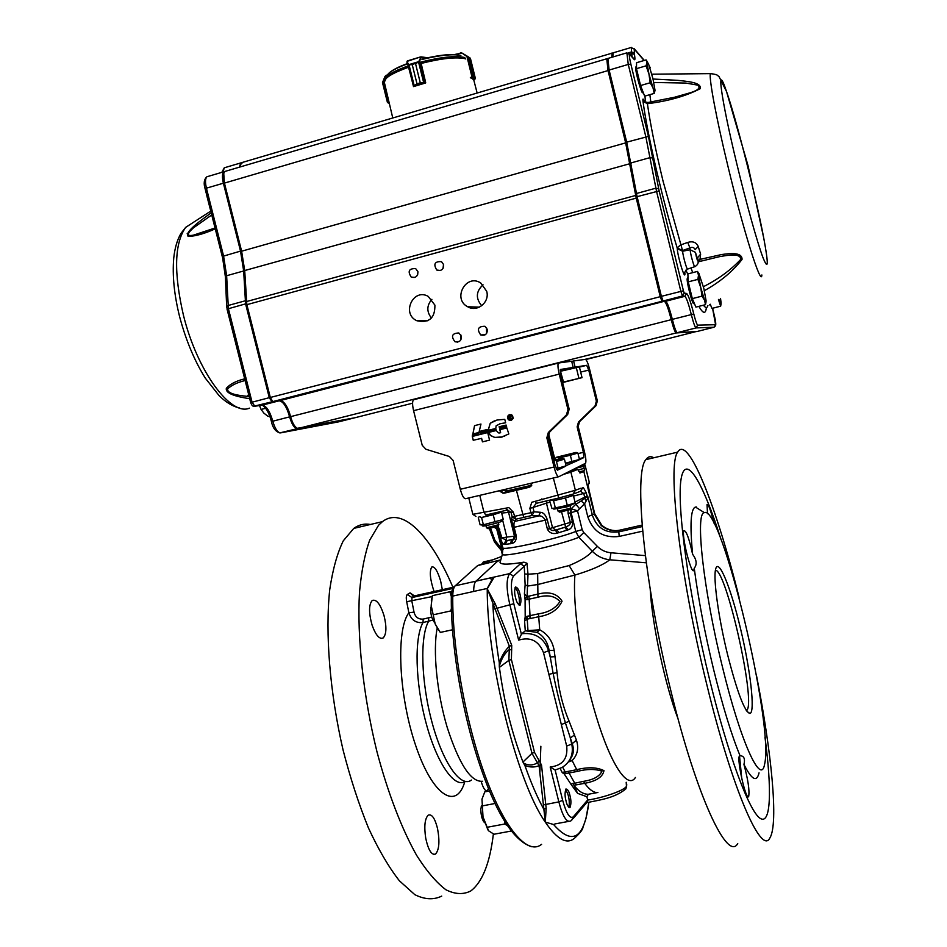 <?xml version="1.0" encoding="UTF-8"?>
<svg xmlns="http://www.w3.org/2000/svg" width="947" height="947" viewBox="0 0 947 947"><rect width="100%" height="100%" fill="white"/><g stroke="black" fill="none" stroke-linecap="round" stroke-linejoin="round"><path stroke-width="1.42" d="M515.038 587.649L516.79 589.839C519.003 595.272 519.808 600.031 519.193 604.103L518.79 604.849M481.597 805.731L480.78 809.14C480.958 815.639 482.224 820.173 484.58 822.742M568.709 807.199L569.147 806.453C569.703 799.469 568.484 793.858 565.513 789.632M372.135 625.292C368.679 612.91 368.726 604.636 372.254 600.469C376.421 599.025 380.339 604.056 384.02 615.574C386.778 626.878 386.494 634.336 383.156 637.97C379.463 639.533 375.793 635.307 372.135 625.292M425.736 838.284C423.972 826.352 424.812 818.646 428.245 815.142C431.832 813.793 434.922 818.232 437.514 828.447C439.882 841.315 439.207 849.861 435.513 854.076C431.595 855.354 428.328 850.086 425.736 838.284M488.474 788.531L487.326 790.532C485.373 791.503 483.325 788.496 481.183 781.512M434.069 591.532C430.056 579.446 429.275 571.278 431.749 567.028C434.578 566.128 437.526 570.769 440.615 580.913L442.344 589.685M370.455 524.472C364.512 523.371 358.949 524.685 353.752 528.402L343.288 540.82C337.286 553.095 332.776 569.336 329.745 589.555C325.081 632.856 329.757 692.517 343.086 750.06C350.378 778.339 358.83 804.323 368.466 827.998C378.516 849.696 388.838 867.298 399.421 880.828L414.822 894.666C424.67 899.579 433.631 900.064 441.716 896.111M452.95 587.318C430.98 535.943 402.771 506.1 382.434 521.643L378.54 525.277L369.697 540.145C364.832 553.841 361.434 571.183 359.493 592.195C356.948 636.798 363.186 695.82 376.918 751.563C387.82 792.734 401.729 828.874 416.633 855.366C426.635 871.122 436.389 882.592 445.895 889.754C455.045 894.359 463.343 894.761 470.777 890.961C482.378 882.095 489.919 863.108 493.375 833.976M432.803 620.119L423.037 622.534C415.958 623.256 411.235 620.001 408.867 612.768L406.689 601.724C406.003 597.841 406.192 595.45 407.257 594.538L410.063 592.869L413.176 595.722M506.479 490.972L531.752 485.243M589.555 794.036L597.912 792.473C594.124 793.065 589.709 790.011 584.666 783.311L573.906 785.3C578.617 791.372 583.435 794.355 588.347 794.261L589.555 794.036M588.347 794.261L586.891 796.735L587.72 800.097L590.916 799.54C606.222 796.77 624.547 790.153 626.464 786.27L626.192 782.269M707.492 513.724L707.03 504.562C708.593 504.349 710.854 510.492 713.813 522.993M740.057 755.753C743.975 755.824 745.277 758.725 743.951 764.442C748.094 779.855 749.669 790.52 748.675 796.439C746.248 801.92 736.529 759.305 739.441 756.002L740.057 755.753C731.534 735.073 722.75 706.486 713.718 669.967C704.817 633.129 698.33 599.214 694.234 568.212L693.843 570.272C691.452 575.93 681.035 534.238 683.947 530.675C686.244 530.533 689.132 538.405 692.612 554.291C696.696 559.784 697.241 564.424 694.234 568.212M566.046 800.984C564.779 796.439 564.755 792.426 565.963 788.958C567.762 789.277 569.088 791.455 569.94 795.468C571.207 799.99 571.23 804.003 570.023 807.495C568.224 807.187 566.898 805.009 566.046 800.984M515.547 597.675C514.387 593.58 514.351 590.017 515.464 586.998C517.536 587.46 519.063 589.934 520.033 594.432C521.193 598.516 521.217 602.079 520.116 605.109C518.056 604.671 516.529 602.197 515.547 597.675M727.545 654.495C718.513 617.858 713.186 579.055 715.553 569.526C718.217 556.635 730.575 586.749 740.388 628.05C750.296 669.174 755.41 712.108 749.988 713.493C744.756 712.203 737.275 692.541 727.545 654.495M715.423 570.236C725.994 569.206 755.517 698.898 747.124 710.001L746.485 710.7M722.372 666.652C703.1 588.691 695.051 512.374 704.367 512.658C721.472 504.064 774.409 725.355 764.572 764.347C760.974 786.188 740.459 741.548 722.372 666.652M759.044 772.847C756.736 782.636 751.705 779.831 743.951 764.442M692.612 554.291C689.771 524.449 690.718 508.705 695.453 507.047L701.017 510.551M739.062 597.344C716.69 507.083 688.043 434.034 677.685 452.133C667.244 464.563 679.425 573.906 706.758 684.397C732.327 789.905 761.589 856.159 769.947 837.835C778.647 823.712 771.604 752.332 756.582 676.016M764.987 737.334C772.03 790.224 771.012 825.902 759.932 818.184C748.935 810.656 727.829 754.191 709.54 679.342C688.291 592.668 676.489 504.124 681.153 478.649C685.664 452.406 703.088 482.662 721.022 539.482M737.737 843.552C727.58 862.113 696.542 796.522 671.056 691.582C643.735 581.695 633.59 472.458 645.89 459.626C648.032 456.513 650.66 455.898 653.797 457.756M739.524 755.872L741.773 778.742M646.28 562.814L609.785 559.795C602.86 565.099 591.236 570.189 574.924 575.066L538.121 584.453L527.858 586.015L525.135 584.855L524.259 566.188L513.511 576.131C510.634 580.44 510.729 589.638 513.807 603.724L521.395 634.253L525.265 630.856L524.567 620.782L525.194 616.864L530.012 615.668L529.965 618.592L527.23 619.078L527.941 630.098M521.395 634.253L518.648 640.125L509.912 604.979C506.302 589.519 506.183 579.067 509.557 573.633L494.204 577.066L487.232 588.88L495.317 603.985L511.735 645.298L511.404 659.503L534.51 752.38L541.518 765.022L546.159 808.3L545.294 822.114L539.068 765.638C534.51 767.555 529.775 767.461 524.851 765.365L523.419 762.998C528.047 765.626 532.735 765.59 537.482 762.88L539.364 760.82M498.11 525.905L501.946 538.026L507.213 540.5L505.189 544.371L504.372 544.336C502.833 544.229 501.567 542.181 500.561 538.204L497.045 526.958L502.94 548.112L502.395 553.782M500.359 561.346L500.028 562.494C501.07 564.767 509.024 564.649 523.904 562.163L526.958 563.24L528.012 574.213L537.659 573.562L569.111 565.56C580.499 560.861 588.229 556.09 592.301 551.261L578.842 537.304L575.764 531.48L571.1 512.576L571.207 508.776L570.236 512.895L572.414 521.75C572.876 525.952 571.562 528.615 568.472 529.728L557.096 533.173C552.728 534.262 549.509 532.96 547.425 529.243L545.212 520.294C543.625 517.062 541.435 515.594 538.642 515.914L532.036 515.476L515.736 519.24L515.073 521.359C513.972 521.951 513.665 523.975 514.162 527.432L516.375 536.345C516.328 540.559 514.73 542.962 511.569 543.542L505.189 544.371M635.425 777.475C627.849 789.774 610.969 765.2 596.231 716.477C581.482 667.919 572.331 605.559 574.924 575.066L569.111 565.56M522.969 762.039L531.977 753.327L508.847 660.367L509.285 649.547C504.881 652.98 501.543 658.52 499.294 666.155L499.389 667.375C504.053 701.786 511.913 733.345 522.969 762.039L523.419 762.998M499.294 666.155L499.294 662.746C501.886 655.632 505.236 650.151 509.379 646.316L487.232 588.454L473.666 591.449C473.701 586.039 474.483 582.606 475.998 581.162C474.459 582.654 473.701 586.075 473.666 591.449L452.761 596.089C452.11 647.002 465.533 722.383 485.338 776.244C505.142 830.247 528 855.52 541.601 844.333M475.927 516.458L472.849 514.328L508.859 507.604L513.191 511.984L515.736 519.24L512.161 516.884L511.096 512.576L513.25 512.22M513.191 511.984L501.673 513.061M532.522 482.923L528.994 487.338L504.396 493.127L531.018 486.213M525.017 573.965L528.012 574.213L527.077 596.563L537.778 594.124C549.224 591.224 557.321 593.591 562.056 601.203C558.02 609.809 550.183 614.994 538.547 616.746L529.965 618.592M569.857 759.612C573.562 755.008 574.344 749.633 572.177 743.49L565.537 723.283C560.636 707.018 556.481 690.245 553.06 672.986L549.118 650.482C547.662 642.042 543.625 635.993 536.996 632.324L525.325 630.809L539.707 629.791C547.615 633.993 552.444 640.87 554.184 650.4L557.073 672.654C558.754 690.02 562.767 706.213 569.111 721.223L576.415 740.116C578.996 748.094 577.575 754.913 572.142 760.548L568.851 761.246M562.648 767.153L565.181 771.983L576.486 769.722C587.815 766.881 596.977 767.188 603.973 770.645C602.73 776.978 596.302 781.192 584.666 783.311L583.577 781.334C593.485 779.76 599.605 776.386 601.937 771.225C595.213 768.857 587.093 768.893 577.575 771.355L569.052 772.989L575.752 785.004M531.705 485.302L506.503 491.055M431.252 606.471L430.968 607.11C430.281 613.431 431.548 618.699 434.756 622.901M451.885 591.354L449.872 591.78L451.34 596.586M451.388 608.341L450.831 610.922L451.47 611.75M452.441 629.791L440.284 632.418L435.182 623.978L431.205 605.547L432.353 595.675L449.872 591.78M433.193 614.804L450.831 610.922M431.82 598.137L431.205 605.547L435.182 623.978L438.65 630.24M586.891 796.735L577.563 793.337L570.84 784.069L583.577 781.334M573.042 783.299L577.563 793.337M567.88 771.379L569.052 772.989L564.175 773.888L570.84 784.069M564.661 771.769L564.175 773.888L562.269 772.634L564.661 771.769L566.424 773.557M576.415 740.116L571.775 744.07C573.704 754.238 570.485 762.039 562.116 767.461L555.131 770.029L550.183 766.999C562.542 765.602 568.046 758.618 566.673 746.058L543.519 652.732C538.807 640.799 530.521 636.597 518.648 640.125M555.131 770.029L562.66 800.345C566.365 813.603 569.916 819.108 573.278 816.859L587.685 799.943M573.255 818.48L586.655 802.701L587.72 800.097M523.715 517.417L516.435 490.357M506.823 540.654L514.067 539.257L515.109 536.487L512.895 527.586L511.605 518.992L512.161 516.884L530.947 512.682L529.87 508.35L531.776 502.265L575.362 490.286L570.887 472.139L563.276 474.471M504.396 493.127L502.928 493.186L499.4 490.735M642.67 531.149L619.231 536.428C603.559 538.334 593.071 531.752 587.779 516.707L594.716 513.736L589.247 490.984L588.075 484.781L589.283 482.201L585.033 464.93L583.79 466.315L584.536 470.623L583.814 471.452L580.12 472.967L577.658 469.428L570.887 472.139M619.231 536.428L618.793 531.871L619.634 530.178C612.792 531.527 606.648 529.965 601.191 525.467L594.385 514.351L583.814 471.452M580.677 488.711L583.34 487.527L586.264 492.795L587.152 496.394L587.708 496.145L587.85 498.051L584.583 503.721L581.079 501.01L587.708 496.145L592.431 515.346C596.87 527.964 605.654 533.469 618.793 531.871L642.267 526.568M581.505 465.332L585.033 464.93M506.716 491.836L505.97 489.185M507.237 491.789L505.994 491.742L503.911 489.67M526.698 596.267L525.088 599.7L524.413 593.805L527.077 596.563L527.467 599.593L525.088 599.7L525.194 616.864L526.887 619.587L524.567 620.782M521.643 633.863L525.265 630.856M527.349 616.166L526.887 619.587M505.473 508.373L511.06 512.457M535.398 501.401L536.298 503.331L558.647 498.039M529.87 508.35L532.972 507.497L534.037 511.818L532.036 515.476L530.947 512.682L534.037 511.818L540.536 512.303L538.642 515.914L515.073 521.359L511.605 518.992M536.262 503.342L532.972 507.497L546.455 503.153L552.468 527.467L555.498 530.095L565.631 527.041C569.171 525.621 570.721 524.07 570.295 522.377L549.497 528.615C551.118 530.521 553.119 531.018 555.498 530.095L557.096 533.173M501.78 556.41L477.631 565.596L500.785 559.855L497.755 561.086L476.104 581.067L494.204 577.066M500.62 560.435L497.755 561.086M571.586 820.433L570.496 821.049C566.519 822.588 562.636 816.196 558.848 801.896L543.27 804.938M545.294 822.114C557.049 839.35 566.744 844.76 574.379 838.344C579.895 833.277 582.772 829.596 582.997 827.287L585.956 818.61L588.856 802.322C584.323 838.616 572.568 846.002 553.557 824.482L545.294 822.114C517.003 782.021 486.829 661.207 487.232 588.88M476.104 581.067L497.755 561.062M494.298 577.007L492.464 578.759L487.232 588.454M609.785 559.795C602.919 559.014 597.083 556.173 592.301 551.261L597.379 546.395C601.167 550.16 605.701 552.29 610.993 552.776L609.785 559.795M526.958 563.24L524.259 566.188L520.412 563.761L523.904 562.163M549.994 502.076L546.455 503.153L546.679 500.868M558.955 532.723L556.872 529.728L564.353 527.479L556.777 529.728L564.814 527.313L567.004 530.284M580.582 488.321L575.362 490.286L573.124 494.109L558.683 498.027L553.332 478.01M575.018 502.123L584.666 497.139L583.778 493.541L580.523 491.268L573.906 493.813M588.158 484.651L588.158 485.645M542.086 499.803L541.862 498.88M582.784 487.776L580.523 491.268M496.855 526.769L496.619 528.722L494.464 527.479M507.178 510.125L508.48 511.984L514.47 536.168L506.834 537.067L504.372 544.336M511.7 540.05L510.279 543.803M516.375 536.345L514.47 536.168L511.569 543.542M561.595 512.007L565.631 527.041L568.472 529.728M587.779 516.707L584.583 503.721L577.504 510.8L571.207 508.776L575.492 504.585L581.079 501.01M574.876 503.046L579.398 508.539M587.85 498.051L587.152 496.394L584.666 497.139L585.933 501.413M541.518 765.022L539.068 765.638L531.977 753.327L534.51 752.38M511.794 649.95L509.285 649.547L509.379 646.316L511.735 645.298M524.851 765.365C531.03 782.861 537.328 797.469 543.756 809.164L546.159 808.3M494.488 608.945L513.807 603.724M499.294 662.746C495.956 642.019 493.813 622.688 492.878 604.778L495.317 603.985M572.059 760.63L568.307 762.015M557.073 672.654L548.869 674.264M569.111 721.223L561.346 724.609M569.526 760.181L572.142 760.548L577.575 771.355M566.673 746.058L571.775 744.07L570.283 738.056L574.592 734.872M521.631 633.874L522.661 633.65C535.611 632.572 544.276 638.337 548.68 650.932L550.171 656.958L555.202 656.65M543.519 652.732L549.118 650.482L554.184 650.4M536.996 632.324L539.707 629.791L538.512 613.834C548.337 612.508 555.487 608.412 559.949 601.523C554.942 595.947 547.615 594.503 537.943 597.226L529.16 599.143L530.012 615.668L538.512 613.834M528.888 596.065L529.16 599.155L527.467 599.593M569.49 471.357L577.658 469.428M579.493 472.802L582.121 471.63L578.605 471.215M576.83 469.629L575.539 468.327M583.79 466.315L575.776 468.209M624.984 789.585L625.008 789.573C614.13 797.93 601.404 799.706 586.927 802.618M625.884 788.875L626.464 786.27M619.634 530.178L642.137 525.088M590.348 495.979L594.704 513.7L601.759 525.242C605.985 528.817 610.827 530.616 616.308 530.651M572.414 521.75L570.295 522.377L568.105 513.511L577.504 510.8L582.156 529.669L583.778 532.545L578.842 537.304C560.683 544.892 503.212 557.724 502.455 554.433L501.709 548.218L496.619 528.722M590.23 495.459L588.17 485.728M490.653 528.402L494.973 540.417L494.571 542.158L501.815 551.024M494.973 540.417L501.851 549.023L503.165 549.331M476.258 566.827L455.176 585.826C453.637 587.412 452.832 590.833 452.761 596.089L451.317 597.391M415.082 595.77L411.992 597.545L411.85 601.096L414.028 612.117C415.295 617.089 418.337 619.409 423.167 619.089L431.702 617.053M464.776 781.808C456.407 810.679 432.578 795.859 415.674 745.514C398.592 695.489 395.87 629.719 408.867 612.768L414.028 612.117M406.689 601.724L432.14 596.574M481.976 799.161L483.017 816.918L481.976 799.161L484.793 791.881L489.492 790.982M511.179 831.052L493.967 834.236L488.593 830.803L483.017 816.918L487.93 829.974M486.9 827.335L504.585 824.032L507.19 825.382M482.272 805.909L495.068 803.482M504.668 821.428L504.585 824.032M482.224 563.808L483.361 561.938L492.215 559.949M560.813 371.188L579.398 366.951L582.038 377.652L562.625 382.552M562.554 382.268L582.038 377.652M576.261 367.448L578.925 378.267M560.151 370.005L563.311 381.345L562.388 381.582M562.376 381.534L563.311 381.345M510.409 416.408L510.824 417.13L509.557 417.58L509.995 416.455M509.675 418.018L512.102 418.846L510.658 417.698L511.06 416.159L509.782 416.053L508.717 416.313L509.51 419.497L510.066 417.923M511.593 418.976L509.96 417.947M511.498 419L512.114 418.858M508.811 416.289L509.604 419.474M507.983 416.822L509.853 415.058L512.232 415.78L512.848 418.231L511.084 419.983M511.108 415.082L512.232 415.78M512.138 415.804L512.86 416.929M512.765 416.952L512.848 418.231M512.753 418.266L512.185 419.367M512.09 419.391L509.616 419.959L507.959 418.136L507.971 416.822M509.758 415.082L511.013 415.117M508.314 415.319L507.58 418.231L509.45 420.432L511.214 420.468L513.227 418.408L512.493 415.461L511.143 414.62L508.314 415.319L507.604 416.656M507.497 416.68L508.231 419.639M508.326 419.604L509.664 420.444M509.569 420.468L511.096 420.504M509.652 414.585L508.409 415.295M499.827 429.76L500.525 432.566L499.827 432.98L498.43 432.886L496.24 430.542L488.664 432.4L488.676 433.063L490.463 435.49L494.63 437.431L500.821 437.396L508.835 433.951L506.846 427.949L499.898 429.642L500.62 432.53L500.028 432.933M488.747 432.377L490.57 435.454L494.736 437.407L502.537 436.91M503.97 436.413L504.739 436.2M488.392 431.702L496.086 429.914L495.991 429.121L488.226 431.027L488.616 431.737M488.51 431.773L496.086 429.914M488.332 431.003L488.498 431.666M499.519 428.304L499.886 428.979L506.692 427.31L506.598 426.576L499.59 428.186L499.767 428.908M499.791 429.015L506.692 427.322M499.27 427.499L506.337 425.866L506.124 425.049L499.093 426.777L499.483 427.547M499.389 427.571L506.325 425.866M499.187 426.754L499.365 427.476M494.085 421.06L490.262 423.226L488.202 430.305L495.778 428.458L496.145 425.759L500.442 423.629L505.674 422.812L504.763 419.343L497.068 420.018L490.357 423.202M490.262 423.226L488.096 430.329L495.778 428.458M499.767 423.806L505.662 422.8M497.128 419.995L494.192 421.024M473.24 440.284L481.502 438.366L482.473 441.858L489.563 440.13L487.693 432.566L472.281 436.437L473.24 440.284L481.609 438.343L482.579 441.835L489.575 440.13M472.281 436.437L473.346 440.248M480.165 432.957L480.543 433.631L487.575 431.903L487.492 431.157L480.236 432.838L480.425 433.56M480.437 433.667L487.575 431.915M472.399 435.632L478.389 434.164L478.768 433.3L472.506 434.732L472.399 435.632L472.589 434.709M472.293 435.656L478.389 434.164M479.94 432.069L487.196 430.4L486.995 429.571L479.857 431.323L479.94 432.069L487.208 430.388M479.786 431.441L480.046 432.045M474.648 425.605L472.873 433.963L478.957 432.471L480.969 424.043L474.542 425.629L472.873 433.963M472.766 433.986L478.957 432.471M560.695 370.739L575.089 367.116L573.574 360.961L585.388 359.375C586.584 359.824 587.969 363.009 589.519 368.928L597.368 400.889L596.006 405.707L579.552 421.664L578.191 426.458L584.69 452.82C585.956 458.36 586.229 461.852 585.495 463.296L558.801 476.72C557.381 476.708 555.794 473.476 554.054 467.001L546.845 437.81L548.337 432.507L549.627 432.057L548.147 437.336L555.06 465.344L557.428 470.209L563.749 467.179M560.66 370.573L573.195 367.412L560.316 369.508L560.754 374.976L569.183 409.163L567.679 414.49L549.627 432.057M548.337 432.507L566.46 414.869L567.963 409.518L569.183 409.163M579.268 458.679L583.814 457.567L583.399 452.335L577.137 426.848L578.499 422.031L579.552 421.664M558.588 476.767L465.616 498.702C463.841 498.785 462.065 495.636 460.301 489.279L453.14 460.491L449.423 456.513L425.913 449.257L422.22 445.291L413.579 410.667C412.288 405.008 412.265 401.374 413.484 399.764L558.588 362.997M583.731 457.626L578.25 460.254M577.256 460.727L564.72 466.244M580.665 372.1L588.738 370.088L596.373 401.185L595 406.014L578.499 422.031M588.738 370.088L586.667 365.305L575.089 367.116M573.195 367.412L571.668 361.221L558.671 362.973L413.484 399.764M413.579 410.667L559.239 374.112C557.913 368.336 557.617 364.69 558.363 363.175M559.239 374.112L567.963 409.518M571.728 361.434L573.574 360.961M386.116 75.275L382.481 82.507L387.418 102.394L388.945 101.814M389.063 102.335L387.761 102.702M389.253 103.152L387.832 102.24M387.418 102.394L382.481 82.519L385.05 76.328L382.813 81.726L388.234 102.643M387.347 74.789L385.204 76.494M408.477 66.444L413.508 86.603L425.641 82.957M413.401 86.201L416.988 83.833L412.265 64.739L408.193 64.716L412.276 64.727L419.308 61.472L415.567 63.733L420.29 82.851L425.665 82.531L420.989 62.668M408.299 64.81L419.308 61.472M412.265 64.739L417.011 83.833L413.934 86.461M425.25 83.076L420.279 82.851L415.567 63.733M413.425 85.81L407.021 61.401L420.563 56.915L421.356 57.128L419.509 61.295L424.493 82.993M408.974 64.633L414.206 85.656M407.163 61.673L408.453 64.266M413.946 86.13L424.682 82.425M423.723 82.803L418.479 61.756M418.988 61.082L420.799 57.542M465.095 58.063L465.794 58.986M470.363 77.512L472.92 76.908L467.972 56.808L466.918 56.37L469.227 58.122L461.994 53.056L467.12 56.086M472.873 77.287L473.831 76.837L472.174 77.618L474.838 79.24L474.672 77.346L475.37 78.471M460.36 52.819L462.006 53.056L454.252 54.571M472.127 77.098L470.742 77.95M472.127 77.63L466.918 56.37L461.994 53.056M474.861 79.24L473.618 79.702L475.37 78.412L470.434 58.418L475.276 78.755M467.877 56.631L470.434 58.418M470.481 77.488L473.642 79.69M653.016 79.027L677.661 80.341C688.114 81.489 701.893 82.507 700.141 88.722C685.841 96.132 668.251 101.128 647.393 103.708C650.4 124.531 655.632 150.36 663.066 181.208L682.538 250.541L677.176 247.925L680.384 245.048L687.747 242.408C692.849 240.964 696.341 242.314 698.235 246.469L695.157 249.617C694.127 247.404 692.375 246.836 689.913 247.913L687.747 242.408M698.235 246.469L700.626 254.151L699.987 259.395L721.519 254.554C729.699 253.417 742.318 251.843 742.046 259.454C732.552 271.611 719.992 282.028 704.355 290.682M683.059 95.126L682.219 95.055M643.605 99.731C642.895 98.452 642.693 99.009 643.001 101.388L647.393 103.708L647.878 102.513C645.167 102.051 643.794 101.329 643.735 100.358L643.605 99.731C645.144 102.477 645.582 101.258 644.919 96.085M607.891 58.442L609.122 70.054L626.689 142.168L637.106 196.668L661.385 296.34L663.089 300.992L665.705 301.253C667.363 302.484 669.565 308.533 672.334 319.364C674.418 327.508 676.04 331.947 677.212 332.681L697.217 331.462M613.064 52.854L612.863 56.974M703.396 286.704C718.276 279.223 730.741 270.108 740.803 259.336C740.424 252.671 727.604 255.359 720.075 256.53L698.117 261.846M672.761 97.754L690.931 92.557C698.282 90.166 700.626 87.704 697.963 85.171L685.829 83.064L653.809 82.484M698.046 260.792L695.441 252.352C696.637 258.519 697.477 261.183 697.939 260.33L697.655 257.584L700.626 254.151M648.364 102.43L676.572 96.843L690.931 92.557L672.82 97.742M698.034 260.674L699.987 259.395L699.584 261.431M269.717 416.064L268.143 416.467L263.905 413.152L261.064 409.447L259.514 405.576M265.657 408.264L261.064 409.447M210.364 209.5L206.813 195.721M687.475 278.181L687.202 278.631C686.457 281.898 692.612 305.265 693.749 303.514L694.613 304.023M692.316 298.625L688.256 281.875L697.903 279.365L700.756 287.545L701.976 296.139L692.316 298.625L695.915 307.112L705.491 304.674L706.012 301.904M701.976 296.139L704.556 300.211L705.491 304.674M688.256 281.875L687.853 273.92L697.43 271.422L698.484 275.163L697.903 279.365M699.016 273.636L697.43 271.422M706.036 300.4L703.763 288.137L698.874 273.482L698.484 275.163L700.756 287.545L704.556 300.211C705.574 302.614 706.071 302.862 706.06 300.98L706.036 300.4M709.457 304.685L710.83 305.656M710.25 304.236L711.955 308.402L720.655 306.189L721.081 303.857M718.453 299.583L720.655 306.189M718.891 299.335L719.874 302.152C720.714 304.224 721.129 304.52 721.129 303.04L720.525 298.412M635.946 66.858L635.674 67.687C635.39 72.102 641.675 94.44 642.705 92.711L643.498 93.173M654.211 93.41L644.658 96.156L640.551 85.538L636.467 68.657L636.573 62.703L646.114 59.91L646.919 62.62L646.091 65.84L648.955 74.067L650.187 82.756L653.016 87.87L654.211 93.41L654.957 90.699M647.346 61.792L646.114 59.91M640.551 85.538L650.187 82.756M636.467 68.657L646.091 65.84M648.944 65.083L647.298 61.756L646.919 62.62L648.955 74.067L653.016 87.87C654.306 91.196 654.957 91.93 654.993 90.095L652.957 78.755L648.944 65.083M486.474 327.591L486.628 333.403M487.338 329.402L484.947 326.289C478.093 326.313 476.684 329.201 480.709 334.93C485.172 335.96 487.374 334.125 487.338 329.402M460.739 334.682L460.952 339.677M461.378 336.161L458.845 332.977C452.05 333.249 450.76 336.173 454.951 341.725C459.319 342.625 461.461 340.766 461.378 336.161M443.527 264.272L443.018 268.486M443.622 264.615L441.515 261.668C434.732 261.289 433.158 264.083 436.78 270.049C441.314 271.327 443.598 269.516 443.622 264.615M417.947 271.813L417.651 274.748M417.887 271.6L415.65 268.593C408.915 268.439 407.447 271.268 411.235 277.092C415.697 278.229 417.911 276.394 417.887 271.6M483.041 284.822C475.962 291.368 475.512 298.341 481.715 305.739M486.711 291.321L480.792 283.035C466.208 273.162 452.074 298.767 467.64 306.733C477.099 312.628 489.942 302.306 486.711 291.321M431.891 299.323C426.659 305.443 426.517 311.705 431.465 318.097M434.898 305.1L428.222 296.399C413.223 287.687 401.126 313.93 416.929 320.761C429.121 323.282 435.111 318.062 434.898 305.1M585.731 359.481L596.172 356.723L584.323 359.517M418.266 398.557L413.425 399.812M559.937 362.808L556.623 363.612M295.949 427.44C293.57 426.043 291.581 422.504 289.995 416.798C287.983 409.293 285.307 404.014 281.969 400.96M272.097 401.114L269.682 397.633L246.244 304.839L244.196 271.351L241.012 251.381L223.812 183.28L223.776 173.289M239.958 167.003L240.704 164.352M226.013 171.123L224.782 171.478L223.741 173.419L224.38 182.901L241.592 251.05L244.705 270.546L246.836 304.555L270.297 397.42L272.665 401.492L281.413 400.723C285.118 402.605 288.184 407.897 290.611 416.609C292.41 423.06 294.647 426.955 297.311 428.304L354.888 417.757M696.341 331.58L676.099 332.965C674.927 332.219 673.305 327.78 671.222 319.648C668.452 308.817 666.238 302.78 664.581 301.537L661.953 301.288L660.237 296.636L636.206 198.006L625.624 142.725L607.998 70.374L606.79 58.903M242.752 162.339L240.68 164.423L240.396 166.873M611.774 57.294L612.034 53.304M215.253 228.831C204.564 233.672 195.567 236.205 188.252 236.442C183.505 232.441 202.244 219.444 211.193 212.803M249.724 398.699C241.852 397.515 224.877 394.698 226.345 388.234C230.275 383.937 236.395 380.812 244.693 378.847M224.889 171.407L223.788 171.774C222.154 173.49 222.024 177.302 223.385 183.197L240.526 251.109L243.663 270.972L245.581 303.869L269.279 397.681L271.99 401.8L279.14 400.83C283.189 401.35 286.681 406.701 289.616 416.858C291.842 424.481 294.41 428.411 297.322 428.66L354.202 417.899M241.71 162.612L240.68 162.955L239.437 167.157M245.131 380.54C237.484 382.363 231.648 385.145 227.635 388.862C226.759 394.698 242.681 395.81 249.179 396.568M211.737 214.957L193.602 227.742C186.571 234.016 186.523 236.478 193.472 235.14L206.079 231.542M486.498 527.751L498.844 524.674M486.64 527.834L488.072 528.71L497.897 526.26L498.761 524.816M571.929 461.674L570.343 455.258L577.895 453.057L579.457 459.449L565.43 463.213M565.572 463.817L578.144 459.84M556.67 457.2L575.965 452.441L556.67 457.2L555.238 458.466L555.558 459.757M556.41 457.46L558.955 457.969L559.192 458.94M570.343 455.258L558.955 457.969M577.895 453.057L576.013 452.417M558.114 468.209L556.457 461.485L564.424 459.165L566.081 465.841L556.149 468.67M556.422 469.238L564.826 466.705M558.114 511.191L570.627 508.148L570.094 505.994M558.257 511.285L559.701 512.161L569.644 509.723L570.508 508.267M564.424 459.165L562.506 458.466M553.971 460.929L562.423 458.514L553.782 460.171M481.561 517.476L479.336 516.648L478.294 517.547L480.093 524.816L483.384 524.792L481.561 517.476L493.221 514.766L501.448 512.161L500.442 511.652M482.189 525.703L482.792 525.881C481.029 527.254 503.449 521.655 501.235 521.276L502.206 520.317M483.384 524.792L503.259 519.453L501.448 512.161M495.044 522.093L493.221 514.766M574.071 503.674L566.791 506.941L553.817 509.119M567.289 505.367L575.184 502.798L573.373 495.423L565.466 497.956L567.289 505.367L551.983 508.575L549.71 500.927L550.846 500.028L553.557 500.726L565.466 497.956M571.562 494.642L573.373 495.423M553.557 500.726L555.38 508.125M562.269 772.634L560.127 768.479M524.413 593.805L525.135 584.855M678.123 719.022C665.244 685.664 652.057 624.109 650.222 589.413M423.167 619.089L423.037 622.534C414.206 637.426 415.177 682.538 426.043 722.881C436.816 763.341 454.607 788.721 465.356 781.476M428.731 617.87L428.612 621.315C419.817 636.301 421.024 682.077 432.104 722.656C443.078 763.353 460.94 788.247 471.428 780.056M437.194 628.157C432.72 650.506 436.792 692.648 447.233 727.497C459.224 764.407 471.002 782.329 482.568 781.263M491.86 579.659L489.8 578.037M539.885 772.03L540.867 746.26M537.943 597.226L537.659 573.562M501.709 548.218L502.94 548.112C506.456 550.278 558.848 538.346 575.764 531.48L582.156 529.669M573.278 816.859L571.609 820.422M506.846 510.184L485.752 515.014L483.976 512.315L479.762 495.364M588.134 485.468L589.271 482.283L585.009 464.989M504.124 489.623L504.396 490.57M540.536 512.303C543.4 512.469 545.65 514.931 547.283 519.678L512.895 527.586M499.767 529.243L497.068 529.539M513.511 576.131L509.557 573.633L520.412 563.761M562.66 800.345L558.848 801.896L550.183 766.999M494.227 577.043L476.069 581.103M502.597 519.974L506.834 537.067L500.561 538.204M547.283 519.678L549.497 528.615L547.425 529.243M568.105 513.511L568.022 510.421M586.264 492.795L573.539 496.086M499.389 667.375L508.847 660.367L511.404 659.503M584.216 468.41L577.871 469.901M584.524 470.659L580.203 471.677M500.418 491.836L504.124 490.12M530.663 486.521L528.994 487.338M583.778 532.545L597.379 546.395M610.993 552.776L645.345 555.629M601.191 525.467L601.759 525.242L594.716 513.712M492.393 537.482L493.541 537.505M491.564 534.132L492.712 534.144M453.779 586.951L455.128 585.826L494.121 577.114M477.608 565.608L455.176 585.826C452.335 588.194 451.068 591.982 451.328 597.202M453.589 587.176L414.395 595.9L411.614 597.581L452.832 588.418L411.992 597.545L407.257 594.538M410.063 592.869L414.395 595.9L412.194 595.036L412.833 595.746M566.46 414.869L567.679 414.49M546.845 437.81L548.147 437.336M578.025 453.613L583.399 452.335M460.301 489.279L554.054 467.001M577.137 426.848L578.191 426.458M595 406.014L596.006 405.707M579.446 367.116L586.667 365.305M596.373 401.185L597.368 400.889M387.039 75.251L386.092 75.618M407.032 61.472L406.961 63.745L407.34 60.916L420.563 56.915L427.819 57.743M427.109 57.897L421.356 57.128M421.202 56.891L427.736 57.755M416.988 83.833L420.29 82.851M461.805 53.34L460.467 53.139M469.227 58.122L473.843 76.837L469.227 58.122L470.067 58.667L474.672 77.346L470.067 58.678M473.831 76.837L474.672 77.346M467.546 56.358L470.02 57.968M407.612 63.828C398.166 67.237 391.762 70.504 388.388 73.629L386.542 76.719M460.869 55.459C452.583 53.837 439.621 55.175 421.971 59.472M464.705 57.542L464.492 57.471C455.424 55.518 440.829 57.069 420.681 62.123M408.465 65.828C397.61 69.628 390.271 73.274 386.471 76.778L384.624 79.37M408.69 67.19C392.295 73.061 384.174 78.056 384.304 82.211L392.768 117.984M465.652 58.809C456.584 56.725 441.693 58.288 420.965 63.485M736.908 164.233C720.679 97.352 715.79 59.436 726.527 91.528C736.482 119.902 756.144 197.603 763.756 238.123C768.68 264.604 768.419 271.055 762.939 257.501C757.375 242.74 746.485 203.901 736.908 164.233M761.873 274.961C761.424 287.592 743.738 232.11 727.758 165.536C716.346 118.422 708.948 78.79 710.357 73.629L712.002 73.606M703.42 305.206C705.645 308.154 707.137 308.272 707.906 305.561M644.102 60.49L634.253 49.102L634.431 54.358C635.129 58.584 635.082 60.336 634.301 59.602L629.779 54.559C628.915 54.109 629.27 57.294 630.856 64.136L648.423 136.392L659.136 190.903L683.414 290.765L684.231 293.108L686.587 293.463C688.291 294.919 690.694 301.762 693.784 313.978C695.512 320.773 696.814 324.49 697.702 325.141L715.589 324.714L712.558 308.248L714.145 314.806C715.683 320.832 716.121 324.596 715.459 326.076M706.367 307.515C705.704 314.297 703.195 313.919 698.85 306.366M687.877 274.346L685.853 270.155M687.475 269.114L684.799 272.18C685.983 283.307 677.981 258.495 677.235 248.623L677.176 247.925C662.758 200.906 647.772 136.569 643.001 101.388M632.099 56.808L631.685 53.517L629.684 54.109M715.589 324.714L714.085 327.212L696.021 327.934C694.956 327.165 693.382 322.702 691.298 314.534C688.552 303.667 686.409 297.583 684.882 296.316L682.503 295.997L680.846 291.309L656.543 191.353L645.842 136.77L628.263 64.432L609.122 70.054M630.856 64.136L628.263 64.432L626.878 52.843M648.423 136.392L626.689 142.168M653.11 158.185L650.305 157.545L631.081 162.908M658.686 188.796L655.857 188.181L636.431 193.508M659.136 190.903L637.106 196.668M683.414 290.765L661.385 296.34M684.231 293.108L682.503 295.997L663.089 300.992M686.587 293.463L684.882 296.316L665.705 301.253M693.784 313.978L672.334 319.364M697.702 325.141L696.021 327.934L677.212 332.681M714.085 327.212L697.17 331.474M634.431 54.358L631.685 53.517L631.424 51.955L628.145 52.914M634.159 52.783L631.424 51.955L631.436 47.421M690.979 267.942L692.719 272.653M649.867 94.664L650.826 102.027M697.939 260.33L698.081 261.135C698.519 263.278 697.477 265.101 694.944 266.604C694.542 268.782 690.505 254.767 690.091 249.736L689.913 247.913L682.538 250.541L682.598 251.251C683 256.566 687.285 271.339 687.747 269.031L694.696 266.687M695.441 252.352L690.091 249.736L682.598 251.251L677.235 248.623M607.465 58.572L626.488 52.961L629.779 54.559M632.892 58.039L634.301 59.602M612.673 52.973L631.093 47.528L634.253 49.102M649.382 66.314L650.187 67.533M609.17 70.244L223.812 183.28M626.784 142.559L241.012 251.381M696.305 331.521L585.814 359.54M412.584 403.209L354.746 417.793M676.596 332.137L676.099 332.965L298.305 428.411M672.346 319.399L289.995 416.798M664.806 301.17L280.146 400.569M662.592 300.223L661.953 301.288L273.008 401.528M661.397 296.387L269.682 397.633M637.378 197.805L246.244 304.839M636.751 195.153L246.362 301.584L245.853 302.365M631.164 163.346L244.705 270.546L244.196 271.351M187.163 233.731L188.157 233.258M199.332 233.459L201.036 234.181M248.635 394.414L247.214 396.379M249.416 408.157C230.914 416.479 197.213 371.449 183.398 315.079C173.644 272.618 174.402 243.379 185.683 227.351L194.111 221.894M338.789 421.817L280.596 432.886C277.601 432.661 274.997 428.754 272.772 421.155C269.836 411.022 266.285 405.707 262.141 405.209L254.802 406.227L252.056 402.144L228.381 308.58L226.629 275.719L223.551 255.903L206.422 188.169L223.385 183.197M240.526 251.109L222.249 256.483L205.132 188.82L206.422 188.169C205.061 182.286 205.227 178.486 206.92 176.758L208.174 176.379M245.107 300.838L227.907 305.561L226.664 306.591L225.398 276.773L226.629 275.719L243.663 270.972M269.279 397.681L250.695 402.558L227.043 309.101L245.581 303.869M250.86 402.546L250.695 402.558C251.677 405.221 252.731 406.452 253.855 406.239L271.99 401.8M261.703 405.269L279.14 400.83M271.576 421.522L289.616 416.858M262.248 405.198C266.225 407.766 269.279 413.212 271.434 421.533C272.618 427.653 275.388 431.441 279.767 432.909L297.322 428.66M338.446 421.889L353.858 418.018M222.983 172.011L224.285 167.797L225.422 167.465M226.676 306.674L227.221 309.148M222.427 256.554L225.398 276.867M223.788 171.774L206.92 176.758C204.055 179.338 203.451 183.363 205.132 188.82L205.321 188.927M481.218 806.477L481.597 805.85M383.156 637.97L381.12 638.408M435.513 854.076L433.655 854.419M487.326 790.532L486.225 790.745M531.575 846.725C512.552 840.498 494.476 810.81 477.359 757.659C460.988 706.284 450.772 642.279 451.317 597.261M353.752 528.402L382.434 521.643M695.619 507.154L696.4 506.976M747.893 796.581L748.675 796.439M570.023 807.495L569.325 807.625M520.116 605.109L519.382 605.263M693.015 570.449L693.843 570.272M747.017 711.457L749.988 713.493M746.141 710.179L747.124 710.001M704.367 512.658L695.453 507.047M677.685 452.133L645.89 459.626M501.567 550.929L502.301 554.611L500.028 562.494M431.335 600.682L431.524 599.842M472.849 514.328L468.777 497.956M568.472 821.428L554.859 823.949M506.87 540.63L513.736 539.08L511.711 540.05M589.354 483.171L589.283 482.201M590.218 495.21L590.123 494.523M584.536 470.623L580.014 471.689M502.928 493.186L505.994 491.742M626.523 787.383L626.725 784.459M494.464 542.027L489.374 528.639M569.881 760.82L571.23 760.559M569.313 361.541L569.04 360.416M579.268 458.644L583.814 457.567M389.312 103.401L387.82 102.714M385.05 76.328L387.359 74.777M408.737 67.391L408.488 66.491M407.482 63.556C398.332 66.835 391.963 70.196 388.388 73.629L384.304 82.211M473.689 79.678L477.146 93.043M460.798 55.423C452.228 53.624 439.408 54.831 422.326 59.045M651.785 74.197L710.357 73.629C719.412 74.624 717.246 75.961 719.01 76.577L726.527 91.528L747.976 165.476L763.756 238.123M629.518 53.943L633.306 58.146M634.017 48.51L644.315 60.43M687.202 278.631L688.019 277.258M698.874 273.482L697.832 271.931M635.697 67.296L636.514 65.84M647.298 61.756L646.375 60.383M485.184 334.776L480.709 334.93M459.224 341.512L454.951 341.725M440.462 270.487L436.78 270.049M414.81 277.435L411.235 277.092M479.383 307.159L467.64 306.733M427.76 320.761L416.929 320.761M456.028 341.678L457.448 342.127M606.34 58.903L224.782 171.478M611.596 53.292L241.639 162.659M607.347 59.223L606.482 58.726M612.567 53.612L611.726 53.127M223.22 174.591L223.741 173.419M240.171 165.571L240.68 164.423M210.767 211.11L185.683 227.351L180.853 233.542C177.148 240.088 174.781 248.244 173.751 257.998C172.236 275.447 174.201 295.05 179.646 316.819C185.92 340.281 194.455 360.689 205.25 378.066L219.029 395.55C225.883 402.309 232.702 406.452 239.52 407.968M221.847 172.342L224.285 167.797L240.68 162.955M215.04 228.002L193.472 235.14L206.221 231.482M555.001 459.887L548.514 433.608M498.868 524.697L498.335 522.566M486.486 527.787L485.953 525.656M575.965 452.441L577.765 452.986M558.103 511.226L557.57 509.084M562.423 458.514L564.294 459.082M571.349 494.701L573.018 495.21"/></g></svg>
